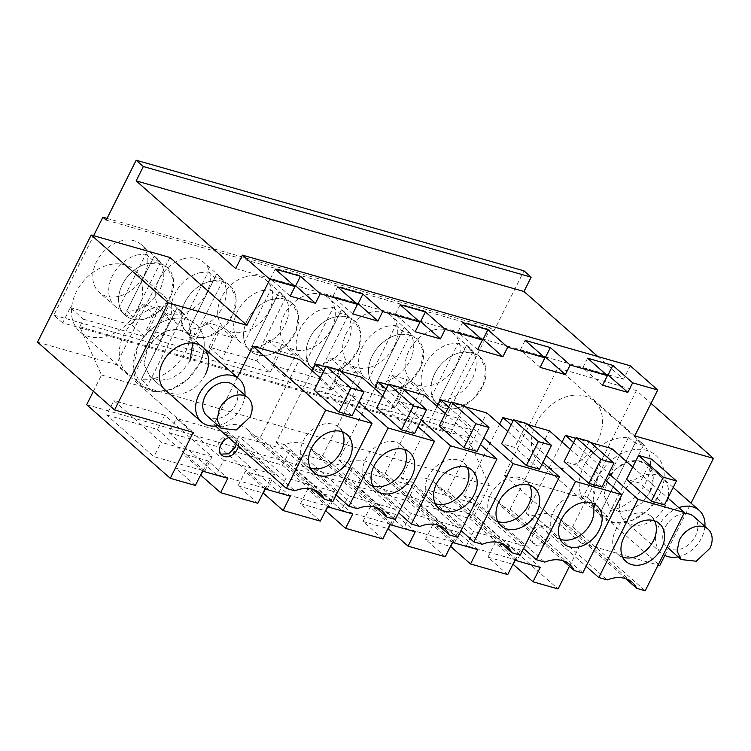 <?xml version="1.0" encoding="UTF-8"?>
<svg xmlns="http://www.w3.org/2000/svg" width="751" height="751" viewBox="0 0 751 751"><rect width="100%" height="100%" fill="white"/><g stroke="black" fill="none" stroke-linecap="round" stroke-linejoin="round"><path stroke-width="0.56" stroke-dasharray="3.75 2.82" d="M396.472 400.64L458.138 418.232L471.337 429.854L409.68 412.261L396.472 400.64L407.014 379.593L392.416 375.434L405.615 387.056L412.919 389.14L420.213 391.215L407.014 379.593M93.377 391.299L101.516 375.04L79.728 326.76L83.511 319.213L70.312 307.591L62.643 322.892L450.469 433.534L458.138 418.232M83.511 319.213L145.168 336.805L155.71 315.758L170.299 319.926L159.766 340.963L207.642 354.632L218.184 333.585L232.782 337.743L222.24 358.79L270.125 372.449L280.658 351.412L287.962 353.486L295.256 355.57L284.723 376.617L332.599 390.276L343.141 369.229L357.739 373.397L347.197 394.435L333.998 382.813L381.884 396.472L392.416 375.434M333.998 382.813L344.531 361.775L329.942 357.607L343.141 369.229M284.723 376.617L271.515 364.995L319.4 378.654L329.942 357.607M271.515 364.995L282.057 343.949L267.459 339.781L280.658 351.412M222.24 358.79L209.041 347.169L256.926 360.827L267.459 339.781M209.041 347.169L219.583 326.122L204.985 321.963L218.184 333.585M159.766 340.963L146.558 329.342L194.443 343L204.985 321.963M146.558 329.342L157.1 308.295L142.502 304.136L155.71 315.758M70.312 307.591L131.969 325.183L142.502 304.136M569.455 566.282L581.086 543.039L658.12 565.015M86.675 404.695L474.491 515.336L558.096 588.953M474.491 515.336L489.342 485.681L467.554 437.401L471.337 429.854M450.469 433.534L441.672 425.779L490.713 327.84L494.017 330.75L524.001 270.858M597.815 356.528L623.518 379.171L630.23 365.775M581.086 543.039L504.09 475.233L557.73 368.103L634.736 435.909M347.197 394.435L395.082 408.103L405.615 387.056M409.68 412.261L420.213 391.215M79.728 326.76L467.554 437.401M381.884 396.472L395.082 408.103M357.739 373.397L344.531 361.775M319.4 378.654L332.599 390.276M295.256 355.57L282.057 343.949M256.926 360.827L270.125 372.449M232.782 337.743L219.583 326.122M194.443 343L207.642 354.632M170.299 319.926L157.1 308.295M131.969 325.183L145.168 336.805M62.643 322.892L53.847 315.148L93.631 235.701M169.914 257.462L116.264 364.592L193.27 432.398M53.847 315.148L441.672 425.779M664.842 555.44L691.014 503.161M562.058 442.001L526.207 513.609L534.646 516.012A32.922 24.501 -48.6 0 1 559.673 518.472A32.922 24.501 -48.6 0 1 564.17 524.433L572.609 526.845L611.793 448.6M590.558 442.546L575.726 438.312M374.627 388.53L338.767 460.138L347.215 462.541A32.922 24.501 -48.6 0 1 372.233 465A32.922 24.501 -48.6 0 1 376.73 470.961L385.179 473.374L424.362 395.129M403.118 389.074L388.286 384.841M437.101 406.357L401.25 477.955L409.689 480.368A32.922 24.501 -48.6 0 1 434.716 482.827A32.922 24.501 -48.6 0 1 439.213 488.788L447.652 491.201L486.836 412.956M465.601 406.892L450.769 402.667M340.644 371.247L325.812 367.014M312.153 370.703L276.293 442.311L284.732 444.723A32.922 24.501 -48.6 0 1 309.759 447.183A32.922 24.501 -48.6 0 1 314.256 453.144L322.695 455.547L361.879 377.302M237.344 377.49L213.81 424.484L222.258 426.897A32.922 24.501 -48.6 0 1 247.276 429.356A32.922 24.501 -48.6 0 1 251.773 435.317L260.221 437.73L299.405 359.485M205.333 374.627A28.529 21.235 -48.6 0 1 165.154 389.957L149.759 376.392L144.023 364.366L147.29 348.896L155.41 338.147L166.478 331.172L178.025 329.511L187.468 333.566L192.81 343.01M228.755 437.645A10.974 8.167 -48.6 0 1 236.321 438.753A10.974 8.167 -48.6 0 1 238.367 446.113M499.584 424.174L463.724 495.782L472.172 498.195A32.922 24.501 -48.6 0 1 497.19 500.654A32.922 24.501 -48.6 0 1 501.687 506.615L510.136 509.018L549.319 430.774M528.075 424.719L513.243 420.485M668.052 498.138A28.529 21.235 -48.6 0 1 665.311 505.845A28.529 21.235 -48.6 0 1 625.132 521.175A28.529 21.235 -48.6 0 1 622.673 493.679A28.529 21.235 -48.6 0 1 662.842 478.349A28.529 21.235 -48.6 0 1 668.212 497.378M549.657 538.448A10.974 8.167 -48.6 0 1 534.205 544.344A10.974 8.167 -48.6 0 1 533.257 533.764A10.974 8.167 -48.6 0 1 548.709 527.869A10.974 8.167 -48.6 0 1 549.657 538.448M507.751 574.59L487.953 557.158L512.924 564.273M445.277 556.763L425.479 539.331L450.44 546.456M382.794 538.946L362.996 521.504L387.967 528.629M320.32 521.119L300.522 503.686L325.483 510.802M257.837 503.292L238.039 485.859L263.01 492.985M195.363 485.475L175.565 468.033L200.526 475.158M517.195 560.255L466.362 545.752L473.552 531.408L524.386 545.911L517.195 560.255L469.901 518.603L419.058 504.109L466.362 545.752M169.144 432.811L216.448 474.463L223.638 460.11L176.335 418.457L169.144 432.811L219.987 447.314L267.281 488.967L216.448 474.463M294.101 468.455L341.405 510.107L348.595 495.763L301.292 454.111L294.101 468.455L344.944 482.959L392.238 524.611L341.405 510.107M329.764 506.784L278.931 492.28L286.112 477.936L336.946 492.44L329.764 506.784L282.46 465.132L231.627 450.628L278.931 492.28M106.67 414.984L157.503 429.488L204.807 471.14L153.974 456.636L161.155 442.292L113.852 400.64L106.67 414.984L153.974 456.636M356.584 486.282L407.417 500.786L454.721 542.438L403.888 527.934L411.069 513.581L363.766 471.928L356.584 486.282L403.888 527.934M101.516 375.04L489.342 485.681M107.055 218.391L490.713 327.84M433.487 330.036A31.824 23.685 -48.6 0 1 453.726 333.744A31.824 23.685 -48.6 0 1 457.5 362.179A31.824 23.685 -48.6 0 1 431.9 385.225A31.824 23.685 -48.6 0 1 411.661 381.517A31.824 23.685 -48.6 0 1 407.887 353.083A31.824 23.685 -48.6 0 1 433.487 330.036M369.426 367.408A31.824 23.685 -48.6 0 1 349.187 363.691A31.824 23.685 -48.6 0 1 345.404 335.256A31.824 23.685 -48.6 0 1 371.003 312.209A31.824 23.685 -48.6 0 1 391.243 315.927A31.824 23.685 -48.6 0 1 395.026 344.362A31.824 23.685 -48.6 0 1 369.426 367.408M183.573 258.738A31.824 23.685 -48.6 0 1 203.812 262.456A31.824 23.685 -48.6 0 1 207.586 290.89A31.824 23.685 -48.6 0 1 181.986 313.937A31.824 23.685 -48.6 0 1 161.747 310.219A31.824 23.685 -48.6 0 1 157.973 281.785A31.824 23.685 -48.6 0 1 183.573 258.738M246.046 276.565A31.824 23.685 -48.6 0 1 266.286 280.273A31.824 23.685 -48.6 0 1 270.069 308.708A31.824 23.685 -48.6 0 1 244.469 331.754A31.824 23.685 -48.6 0 1 224.23 328.046A31.824 23.685 -48.6 0 1 220.447 299.611A31.824 23.685 -48.6 0 1 246.046 276.565M306.943 349.581A31.824 23.685 -48.6 0 1 286.704 345.864A31.824 23.685 -48.6 0 1 282.93 317.438A31.824 23.685 -48.6 0 1 308.53 294.392A31.824 23.685 -48.6 0 1 328.769 298.1A31.824 23.685 -48.6 0 1 332.543 326.535A31.824 23.685 -48.6 0 1 306.943 349.581M119.512 296.11A31.824 23.685 -48.6 0 1 99.273 292.392A31.824 23.685 -48.6 0 1 95.49 263.967A31.824 23.685 -48.6 0 1 121.089 240.921A31.824 23.685 -48.6 0 1 141.329 244.629A31.824 23.685 -48.6 0 1 145.112 273.064A31.824 23.685 -48.6 0 1 119.512 296.11M106.191 220.109L494.017 330.75M235.701 268.529L623.518 379.171M557.73 368.103L636.444 390.558L651.023 403.39M636.444 390.558L582.804 497.688L659.8 565.494M504.09 475.233L582.804 497.688M536.242 423.188A41.155 30.631 131.4 0 0 539.791 462.841A41.155 30.631 131.4 0 0 597.74 440.734A41.155 30.631 131.4 0 0 594.182 401.072A41.155 30.631 131.4 0 0 536.242 423.188M37.55 342.137L116.264 364.592M137.762 309.506A41.155 30.631 131.4 0 0 134.204 269.853A41.155 30.631 131.4 0 0 76.264 291.97A41.155 30.631 131.4 0 0 79.813 331.623A41.155 30.631 131.4 0 0 137.762 309.506M238.039 485.859L245.23 471.515L270.482 478.716L290.28 496.148M265.028 488.948L245.23 471.515M265.319 489.032L270.482 478.716M300.522 503.686L307.703 489.333L332.956 496.542L352.754 513.975M327.502 506.775L307.703 489.333M327.793 506.85L332.956 496.542M362.996 521.504L370.187 507.16L395.439 514.36L415.237 531.802M389.985 524.592L370.187 507.16M390.276 524.677L395.439 514.36M425.479 539.331L432.66 524.987L457.913 532.187L477.711 549.619M452.459 542.419L432.66 524.987M452.75 542.504L457.913 532.187M487.953 557.158L495.134 542.804L520.396 550.014L540.194 567.446M514.942 560.246L495.134 542.804M515.224 560.321L520.396 550.014M602.593 385.197L582.795 367.765L605.944 374.364M587.582 358.199L582.795 367.765M540.119 367.37L520.321 349.938L543.471 356.547M525.109 340.372L520.321 349.938M477.636 349.553L457.838 332.111L480.997 338.72M462.625 322.545L457.838 332.111M415.162 331.726L395.364 314.293L418.514 320.893M400.152 304.728L395.364 314.293M352.679 313.899L332.881 296.467L356.04 303.075M337.668 286.901L332.881 296.467M290.205 296.082L270.407 278.64L293.557 285.249M275.195 269.074L270.407 278.64M175.565 468.033L182.746 453.688L207.999 460.889L227.797 478.331M202.545 471.121L182.746 453.688M202.836 471.206L207.999 460.889M564.17 524.433L625.79 578.702M534.646 516.012L607.249 579.95M526.207 513.609L586.062 566.31M573.586 442.583L608.742 473.543M632.736 467.047L667.892 497.997M664.447 504.879L639.702 483.081L626.578 479.345M572.609 526.845L645.212 590.774M386.155 389.112L421.311 420.072M338.767 460.138L398.621 512.839M445.305 413.576L480.462 444.526M477.016 451.407L452.262 429.61L439.147 425.873M385.179 473.374L457.781 537.303M376.73 470.961L438.359 525.231M347.215 462.541L419.818 526.479M439.213 488.788L500.833 543.048M409.689 480.368L482.292 544.297M401.25 477.955L461.105 530.666M448.629 406.939L483.785 437.889M507.779 431.393L542.935 462.353M539.5 469.234L514.745 447.436L501.621 443.691M447.652 491.201L520.255 555.13M382.822 395.749L417.978 426.709M323.672 371.285L358.828 402.245M414.543 433.58L389.788 411.792L376.673 408.046M322.695 455.547L395.298 519.485M314.256 453.144L375.875 507.404M284.732 444.723L357.335 508.652M276.293 442.311L336.148 495.022M213.81 424.484L215.528 425.995M320.348 377.922L355.505 408.882M352.059 415.763L327.314 393.965L314.19 390.22M260.221 437.73L332.824 501.659M251.773 435.317L313.402 489.577M222.258 426.897L294.861 490.825M189.928 361.062L181.817 371.811L170.74 378.795L159.193 380.447L149.759 376.392L144.023 364.366L147.29 348.896A28.529 21.235 131.4 0 1 187.468 333.566L202.864 347.131L187.468 333.566A28.529 21.235 131.4 0 1 189.928 361.062L181.817 371.811L170.74 378.795L159.193 380.447L149.759 376.392L165.154 389.957M236.171 444.179A10.974 8.167 131.4 0 0 234.115 436.81A10.974 8.167 131.4 0 0 218.663 442.705L219.611 453.285L220.832 454.12M501.687 506.615L563.306 560.875M510.136 509.018L582.738 572.957M472.172 498.195L544.775 562.123M463.724 495.782L523.578 548.493M511.112 424.756L546.259 455.716M570.262 449.22L605.419 480.18M601.973 487.052L577.219 465.263L564.104 461.518M673.178 487.446L647.446 464.794A28.529 21.235 131.4 0 1 649.906 492.28L653.182 476.819L647.446 464.794L638.003 460.738L626.456 462.391L615.388 469.375L607.268 480.124L604.001 495.585L609.737 507.62L619.171 511.675L630.718 510.013L641.795 503.039L649.906 492.28L641.795 503.039L630.718 510.013L619.171 511.675L609.737 507.62L604.001 495.585L607.268 480.124A28.529 21.235 131.4 0 1 647.446 464.794L662.842 478.349M531.06 531.83A10.974 8.167 131.4 0 0 532.008 542.4A10.974 8.167 131.4 0 0 547.46 536.505L546.512 525.935L538.439 525.005L531.06 531.83M469.901 518.603L477.082 504.259L524.386 545.911M419.058 504.109L426.249 489.755L473.552 531.408M477.082 504.259L426.249 489.755M267.281 488.967L274.472 474.613L223.638 460.11M219.987 447.314L227.168 432.961L274.472 474.613M227.168 432.961L176.335 418.457M392.238 524.611L399.429 510.267L348.595 495.763M344.944 482.959L352.125 468.615L399.429 510.267M352.125 468.615L301.292 454.111M282.46 465.132L289.651 450.788L336.946 492.44M231.627 450.628L238.809 436.284L286.112 477.936M289.651 450.788L238.809 436.284M157.503 429.488L164.694 415.143L211.989 456.796L161.155 442.292M204.807 471.14L211.989 456.796M164.694 415.143L113.852 400.64M407.417 500.786L414.599 486.432L461.903 528.084L411.069 513.581M454.721 542.438L461.903 528.084M414.599 486.432L363.766 471.928M459.33 352.801L470.492 352.21L479.57 356.518L485.859 368.872L483.353 384.944L472.848 399.551L457.753 407.99A31.824 23.685 -48.6 0 1 437.514 404.282A31.824 23.685 -48.6 0 1 433.731 375.847A31.824 23.685 -48.6 0 1 459.33 352.801A31.824 23.685 -48.6 0 1 479.579 356.509A31.824 23.685 -48.6 0 1 483.353 384.944A31.824 23.685 -48.6 0 1 457.753 407.99A31.824 23.685 -48.6 0 1 437.514 404.282A31.824 23.685 -48.6 0 1 433.731 375.847A31.824 23.685 -48.6 0 1 459.33 352.801M395.27 390.163A31.824 23.685 -48.6 0 1 375.031 386.455A31.824 23.685 -48.6 0 1 371.257 358.02A31.824 23.685 -48.6 0 1 396.857 334.974L408.009 334.383L417.087 338.692L423.386 351.046L420.87 367.117L410.375 381.724L395.27 390.163A31.824 23.685 -48.6 0 1 375.031 386.455A31.824 23.685 -48.6 0 1 371.257 358.02A31.824 23.685 -48.6 0 1 396.857 334.974A31.824 23.685 -48.6 0 1 417.096 338.692A31.824 23.685 -48.6 0 1 420.879 367.117A31.824 23.685 -48.6 0 1 395.27 390.163M209.416 281.503L220.578 280.912L229.656 285.22L235.945 297.574L233.439 313.646L222.944 328.253L207.839 336.692A31.824 23.685 -48.6 0 1 187.6 332.984A31.824 23.685 -48.6 0 1 183.817 304.549A31.824 23.685 -48.6 0 1 209.416 281.503A31.824 23.685 -48.6 0 1 229.665 285.22A31.824 23.685 -48.6 0 1 233.439 313.646A31.824 23.685 -48.6 0 1 207.839 336.692A31.824 23.685 -48.6 0 1 187.6 332.984A31.824 23.685 -48.6 0 1 183.817 304.549A31.824 23.685 -48.6 0 1 209.416 281.503M271.9 299.33L283.052 298.738L292.13 303.047L298.429 315.401L295.913 331.473L285.418 346.08L270.322 354.519A31.824 23.685 -48.6 0 1 250.074 350.811A31.824 23.685 -48.6 0 1 246.3 322.376A31.824 23.685 -48.6 0 1 271.9 299.33A31.824 23.685 -48.6 0 1 292.139 303.038A31.824 23.685 -48.6 0 1 295.922 331.473A31.824 23.685 -48.6 0 1 270.322 354.519A31.824 23.685 -48.6 0 1 250.074 350.811A31.824 23.685 -48.6 0 1 246.3 322.376A31.824 23.685 -48.6 0 1 271.9 299.33M332.796 372.346A31.824 23.685 -48.6 0 1 312.557 368.628A31.824 23.685 -48.6 0 1 308.774 340.194A31.824 23.685 -48.6 0 1 334.373 317.147L345.535 316.556L354.613 320.874L360.902 333.228L358.396 349.299L347.901 363.897L332.796 372.346A31.824 23.685 -48.6 0 1 312.557 368.628A31.824 23.685 -48.6 0 1 308.774 340.194A31.824 23.685 -48.6 0 1 334.373 317.147A31.824 23.685 -48.6 0 1 354.622 320.865A31.824 23.685 -48.6 0 1 358.396 349.299A31.824 23.685 -48.6 0 1 332.796 372.346M145.365 318.875A31.824 23.685 -48.6 0 1 125.117 315.157A31.824 23.685 -48.6 0 1 121.343 286.722A31.824 23.685 -48.6 0 1 146.943 263.676L158.095 263.085L167.173 267.403L173.472 279.757L170.956 295.828L160.461 310.426L145.365 318.875A31.824 23.685 -48.6 0 1 125.117 315.157A31.824 23.685 -48.6 0 1 121.343 286.722A31.824 23.685 -48.6 0 1 146.943 263.676A31.824 23.685 -48.6 0 1 167.182 267.394A31.824 23.685 -48.6 0 1 170.965 295.828A31.824 23.685 -48.6 0 1 145.365 318.875M597.843 477.429L593.121 499.734L601.401 517.082L615.013 522.94L631.666 520.546L647.634 510.483L659.34 494.975A41.155 30.631 131.4 0 0 655.783 455.322A41.155 30.631 131.4 0 0 597.843 477.429A41.155 30.631 -48.6 0 1 655.783 455.322A41.155 30.631 -48.6 0 1 659.34 494.975A41.155 30.631 -48.6 0 1 601.391 517.092A41.155 30.631 -48.6 0 1 597.843 477.429M137.865 346.211A41.155 30.631 -48.6 0 1 195.804 324.094A41.155 30.631 -48.6 0 1 199.362 363.756L187.656 379.255L171.688 389.328L155.035 391.712L141.423 385.864L133.143 368.516L137.865 346.211A41.155 30.631 -48.6 0 1 195.804 324.094A41.155 30.631 -48.6 0 1 199.362 363.756A41.155 30.631 -48.6 0 1 141.413 385.864A41.155 30.631 -48.6 0 1 137.865 346.211M651.68 459.171L639.702 483.081M464.24 405.7L452.262 429.61M526.723 423.526L514.745 447.436M401.766 387.873L389.788 411.792M339.283 370.055L327.314 393.965M589.197 441.344L577.219 465.263M654.628 520.894A25.243 18.784 131.4 0 0 651.23 516.435A25.243 18.784 131.4 0 0 635.177 513.496A25.243 18.784 131.4 0 0 614.872 531.774A25.243 18.784 131.4 0 0 617.866 554.322A25.243 18.784 131.4 0 0 622.72 557.12M467.188 467.422A25.243 18.784 131.4 0 0 463.789 462.963A25.243 18.784 131.4 0 0 447.737 460.025A25.243 18.784 131.4 0 0 427.441 478.303A25.243 18.784 131.4 0 0 430.436 500.851A25.243 18.784 131.4 0 0 435.289 503.649M529.671 485.249A25.243 18.784 131.4 0 0 526.273 480.79A25.243 18.784 131.4 0 0 510.22 477.843A25.243 18.784 131.4 0 0 489.915 496.12A25.243 18.784 131.4 0 0 492.909 518.678A25.243 18.784 131.4 0 0 497.763 521.476M404.714 449.605A25.243 18.784 131.4 0 0 401.316 445.136A25.243 18.784 131.4 0 0 385.263 442.198A25.243 18.784 131.4 0 0 364.958 460.476A25.243 18.784 131.4 0 0 367.952 483.024A25.243 18.784 131.4 0 0 372.815 485.831M342.231 431.778A25.243 18.784 131.4 0 0 338.842 427.319A25.243 18.784 131.4 0 0 322.78 424.371A25.243 18.784 131.4 0 0 302.484 442.649A25.243 18.784 131.4 0 0 305.479 465.198A25.243 18.784 131.4 0 0 310.332 468.004M592.145 503.076A25.243 18.784 131.4 0 0 588.746 498.608A25.243 18.784 131.4 0 0 572.694 495.669A25.243 18.784 131.4 0 0 552.398 513.947A25.243 18.784 131.4 0 0 555.393 536.496A25.243 18.784 131.4 0 0 560.246 539.302M678.857 507.657A28.529 21.235 131.4 0 0 658.974 525.644A28.529 21.235 131.4 0 0 661.434 553.14A28.529 21.235 131.4 0 0 663.34 554.576M678.078 556.829A28.529 21.235 131.4 0 0 701.612 537.81A28.529 21.235 131.4 0 0 704.907 526.357M683.87 513.571A20.305 15.114 131.4 0 0 665.001 527.653A20.305 15.114 131.4 0 0 666.879 546.963A20.305 15.114 131.4 0 0 695.586 535.81A20.305 15.114 131.4 0 0 693.708 516.491M628.54 437.373L635.139 443.184A41.155 30.631 -48.6 0 1 643.344 445.531L636.745 439.71A41.155 30.631 -48.6 0 1 642.039 443.212A41.155 30.631 -48.6 0 1 645.588 482.865A41.155 30.631 -48.6 0 1 601.138 510.811L607.737 516.622A41.155 30.631 -48.6 0 1 599.542 514.285L592.933 508.474A41.155 30.631 -48.6 0 1 587.648 504.982A41.155 30.631 -48.6 0 1 584.09 465.32C595.196 446.113 610.019 436.791 628.54 437.373L592.933 508.474M636.745 439.71L601.138 510.811M635.139 443.184L599.542 514.285M643.344 445.531L607.737 516.622M449.436 344.08L458.223 343.188L430.858 397.833A31.824 23.685 -48.6 0 1 427.61 395.561A31.824 23.685 -48.6 0 1 423.836 367.126A31.824 23.685 -48.6 0 1 449.436 344.08M458.223 343.188L464.822 348.999A31.824 23.685 -48.6 0 1 473.027 351.337L466.427 345.526A31.824 23.685 -48.6 0 1 469.675 347.797A31.824 23.685 -48.6 0 1 473.449 376.223A31.824 23.685 -48.6 0 1 447.849 399.269A31.824 23.685 -48.6 0 1 439.063 400.17L445.662 405.981A31.824 23.685 -48.6 0 1 437.457 403.644L430.858 397.833M466.427 345.526L439.063 400.17M473.027 351.337L445.662 405.981M464.822 348.999L437.457 403.644M386.953 326.253L395.749 325.361L368.384 380.006A31.824 23.685 -48.6 0 1 365.136 377.734A31.824 23.685 -48.6 0 1 361.353 349.299A31.824 23.685 -48.6 0 1 386.953 326.253M395.749 325.361L402.348 331.172A31.824 23.685 -48.6 0 1 410.544 333.51L403.944 327.699A31.824 23.685 -48.6 0 1 407.192 329.971A31.824 23.685 -48.6 0 1 410.975 358.405A31.824 23.685 -48.6 0 1 385.376 381.452A31.824 23.685 -48.6 0 1 376.58 382.343L383.179 388.154A31.824 23.685 -48.6 0 1 374.984 385.817L368.384 380.006M403.944 327.699L376.58 382.343M410.544 333.51L383.179 388.154M402.348 331.172L374.984 385.817M324.479 308.436L333.266 307.535L305.901 362.189A31.824 23.685 -48.6 0 1 302.653 359.917A31.824 23.685 -48.6 0 1 298.879 331.482A31.824 23.685 -48.6 0 1 324.479 308.436M333.266 307.535L339.874 313.345A31.824 23.685 -48.6 0 1 348.07 315.683L341.47 309.872A31.824 23.685 -48.6 0 1 344.718 312.144A31.824 23.685 -48.6 0 1 348.492 340.579A31.824 23.685 -48.6 0 1 322.892 363.625A31.824 23.685 -48.6 0 1 314.106 364.526L320.705 370.337A31.824 23.685 -48.6 0 1 312.5 367.999L305.901 362.189M341.47 309.872L314.106 364.526M348.07 315.683L320.705 370.337M339.874 313.345L312.5 367.999M261.996 290.609L270.792 289.717L243.427 344.362A31.824 23.685 -48.6 0 1 240.179 342.09A31.824 23.685 -48.6 0 1 236.396 313.655A31.824 23.685 -48.6 0 1 261.996 290.609M270.792 289.717L277.391 295.528A31.824 23.685 -48.6 0 1 285.587 297.865L278.987 292.055A31.824 23.685 -48.6 0 1 282.235 294.326A31.824 23.685 -48.6 0 1 286.018 322.752A31.824 23.685 -48.6 0 1 260.419 345.798A31.824 23.685 -48.6 0 1 251.623 346.699L258.222 352.51A31.824 23.685 -48.6 0 1 250.027 350.173L243.427 344.362M278.987 292.055L251.623 346.699M285.587 297.865L258.222 352.51M277.391 295.528L250.027 350.173M199.522 272.782L208.309 271.89L180.944 326.535A31.824 23.685 -48.6 0 1 177.696 324.263A31.824 23.685 -48.6 0 1 173.922 295.828A31.824 23.685 -48.6 0 1 199.522 272.782M208.309 271.89L214.917 277.701A31.824 23.685 -48.6 0 1 223.113 280.039L216.513 274.228A31.824 23.685 -48.6 0 1 219.761 276.499A31.824 23.685 -48.6 0 1 223.535 304.934A31.824 23.685 -48.6 0 1 197.935 327.98A31.824 23.685 -48.6 0 1 189.149 328.872L195.748 334.683A31.824 23.685 -48.6 0 1 187.543 332.346L180.944 326.535M216.513 274.228L189.149 328.872M223.113 280.039L195.748 334.683M214.917 277.701L187.543 332.346M137.039 254.965L145.835 254.063L118.47 308.717A31.824 23.685 -48.6 0 1 115.222 306.446A31.824 23.685 -48.6 0 1 111.439 278.011A31.824 23.685 -48.6 0 1 137.039 254.965M145.835 254.063L152.434 259.874A31.824 23.685 -48.6 0 1 160.639 262.212L154.03 256.401A31.824 23.685 -48.6 0 1 157.288 258.673A31.824 23.685 -48.6 0 1 161.061 287.107A31.824 23.685 -48.6 0 1 135.462 310.154A31.824 23.685 -48.6 0 1 126.666 311.055L133.265 316.866A31.824 23.685 -48.6 0 1 125.07 314.528L118.47 308.717M154.03 256.401L126.666 311.055M160.639 262.212L133.265 316.866M152.434 259.874L125.07 314.528M218.1 425.601A28.529 21.235 131.4 0 0 241.634 406.591A28.529 21.235 131.4 0 0 244.929 395.129M206.9 415.744A20.305 15.114 131.4 0 0 235.607 404.582A20.305 15.114 131.4 0 0 233.73 385.272M168.562 306.155L175.161 311.965A41.155 30.631 -48.6 0 1 183.366 314.303L176.767 308.492A41.155 30.631 -48.6 0 1 182.061 311.984A41.155 30.631 -48.6 0 1 185.61 351.646A41.155 30.631 -48.6 0 1 141.16 379.593L147.759 385.404A41.155 30.631 -48.6 0 1 139.564 383.066L132.955 377.255A41.155 30.631 -48.6 0 1 127.67 373.754A41.155 30.631 -48.6 0 1 124.112 334.101C135.218 314.885 150.04 305.573 168.562 306.155L132.955 377.255M176.767 308.492L141.16 379.593M175.161 311.965L139.564 383.066M183.366 314.303L147.759 385.404M559.673 518.472L632.267 582.41M372.233 465L444.836 528.939M434.716 482.827L507.319 546.756M309.759 447.183L382.362 511.112M247.276 429.356L319.879 493.285M234.115 436.81L236.321 438.753M219.611 453.285L221.817 455.219M497.19 500.654L569.793 564.583M661.434 553.14L625.132 521.175M532.008 542.4L534.205 544.344M546.512 525.935L548.709 527.869M469.675 347.797L453.726 333.744M427.61 395.561L411.661 381.517M365.136 377.734L349.187 363.691M407.192 329.971L391.243 315.927M219.761 276.499L203.812 262.456M177.696 324.263L161.747 310.219M282.235 294.326L266.286 280.273M240.179 342.09L224.23 328.046M302.653 359.917L286.704 345.864M344.718 312.144L328.769 298.1M115.222 306.446L99.273 292.392M157.288 258.673L141.329 244.629M539.791 462.841L587.648 504.982M594.182 401.072L642.039 443.212M182.061 311.984L134.204 269.853M127.67 373.754L79.813 331.623M617.866 554.322L626.118 561.588M651.23 516.435L659.481 523.7M430.436 500.851L438.687 508.117M463.789 462.963L472.041 470.229M492.909 518.678L501.161 525.935M526.273 480.79L534.524 488.056M367.952 483.024L376.204 490.29M401.316 445.136L409.567 452.402M305.479 465.198L313.73 472.463M338.842 427.319L347.084 434.585M555.393 536.496L563.644 543.762M588.746 498.608L596.998 505.874"/><path stroke-width="1.13" d="M93.377 391.299L86.675 404.695L170.27 478.312L195.363 485.475L202.545 471.121L227.797 478.331L220.616 492.675L239.231 497.988L257.837 503.292L265.028 488.948L290.28 496.148L283.099 510.502L320.32 521.119L327.502 506.775L352.754 513.975L345.573 528.319L382.794 538.946L389.985 524.592L415.237 531.802L408.056 546.146L426.662 551.459L445.277 556.763L452.459 542.419L477.711 549.619L470.53 563.973L507.751 574.59L514.942 560.246L540.194 567.446L533.013 581.79L558.096 588.953L569.455 566.282M93.631 235.701L102.887 217.208L106.191 220.109L136.175 160.226L524.001 270.858L531.154 277.157L523.973 291.51L597.815 356.528M691.014 503.161L713.45 458.363L634.736 435.909L657.726 389.994L630.23 365.775L242.404 255.143L235.701 268.529L136.147 180.869L523.973 291.51M91.2 235.007L168.196 302.813L114.556 409.943L37.55 342.137L91.2 235.007L169.914 257.462L246.91 325.267L269.9 279.353L242.404 255.143M136.175 160.226L143.328 166.515L136.147 180.869M170.27 478.312L193.27 432.398L114.556 409.943M658.12 565.015L659.8 565.494L664.842 555.44M269.9 279.353L294.993 286.516L290.205 296.082L315.458 303.282L320.245 293.716L357.476 304.333L352.679 313.899L377.941 321.109L382.728 311.543L419.95 322.16L415.162 331.726L440.415 338.926L445.202 329.36L482.433 339.987L477.636 349.553L502.888 356.753L507.685 347.187L544.907 357.805L540.119 367.37L565.372 374.58L570.159 365.014L607.39 375.631L602.593 385.197L627.845 392.397L632.642 382.832L657.726 389.994M168.196 302.813L246.91 325.267M575.726 438.312L565.39 435.364L562.058 442.001M632.736 467.047L611.793 448.6L590.558 442.546M388.286 384.841L377.95 381.893L374.627 388.53M445.305 413.576L424.362 395.129L403.118 389.074M450.769 402.667L440.433 399.71L437.101 406.357M507.779 431.393L486.836 412.956L465.601 406.892M382.822 395.749L361.879 377.302L340.644 371.247M325.812 367.014L315.476 364.066L312.153 370.703M320.348 377.922L299.405 359.485L252.993 346.239L237.344 377.49M244.929 395.129A28.529 21.235 131.4 0 0 239.165 379.095A28.529 21.235 131.4 0 0 198.996 394.425A28.529 21.235 131.4 0 0 201.456 421.921L165.154 389.957A28.529 21.235 -48.6 0 1 162.695 362.461A28.529 21.235 -48.6 0 1 202.864 347.131A28.529 21.235 -48.6 0 1 205.333 374.627M238.367 446.113A10.974 8.167 -48.6 0 1 237.269 449.323A10.974 8.167 -48.6 0 1 221.817 455.219A10.974 8.167 -48.6 0 1 220.869 444.648A10.974 8.167 -48.6 0 1 228.755 437.645M513.243 420.485L502.907 417.537L499.584 424.174M570.262 449.22L549.319 430.774L528.075 424.719M668.212 497.378A28.529 21.235 -48.6 0 1 668.052 498.138M533.013 581.79L513.205 564.358L515.224 560.321M470.53 563.973L450.731 546.531L452.75 542.504M408.056 546.146L388.248 528.713L390.276 524.677M345.573 528.319L325.774 510.887L327.793 506.85M283.099 510.502L263.291 493.06L265.319 489.032M220.616 492.675L200.817 475.242L202.836 471.206M102.887 217.208L107.055 218.391M143.328 166.515L531.154 277.157M357.476 304.333L337.668 286.901L362.921 294.101L358.133 303.667L377.941 321.109M382.728 311.543L362.921 294.101M419.95 322.16L400.152 304.728L425.404 311.928L420.616 321.494L440.415 338.926M445.202 329.36L425.404 311.928M482.433 339.987L462.625 322.545L487.878 329.755L483.09 339.321L502.888 356.753M507.685 347.187L487.878 329.755M544.907 357.805L525.109 340.372L550.361 347.572L545.573 357.138L565.372 374.58M570.159 365.014L550.361 347.572M607.39 375.631L587.582 358.199L612.835 365.399L608.047 374.965L627.845 392.397M632.642 382.832L612.835 365.399M294.993 286.516L275.195 269.074L300.447 276.284L295.659 285.849L315.458 303.282M320.245 293.716L300.447 276.284M651.023 403.39L713.45 458.363M605.944 374.364L608.047 374.965M543.471 356.547L545.573 357.138M480.997 338.72L483.09 339.321M418.514 320.893L420.616 321.494M356.04 303.075L358.133 303.667M293.557 285.249L295.659 285.849M625.79 578.702L636.773 588.371A32.922 24.501 131.4 0 0 632.267 582.41A32.922 24.501 131.4 0 0 607.249 579.95L598.81 577.538L586.062 566.31M565.39 435.364L573.586 442.583M608.742 473.543L637.993 499.293L598.81 577.538M667.892 497.997L684.396 512.529L637.993 499.293M664.447 504.879L651.333 501.133L626.578 479.345L638.557 455.425L651.68 459.171L676.426 480.969L664.447 504.879M636.773 588.371L645.212 590.774L684.396 512.529M377.95 381.893L386.155 389.112M421.311 420.072L450.553 445.822L411.37 524.067L419.818 526.479A32.922 24.501 131.4 0 1 444.836 528.939A32.922 24.501 131.4 0 1 449.333 534.9L457.781 537.303L496.965 459.058L450.553 445.822M398.621 512.839L411.37 524.067M480.462 444.526L496.965 459.058M477.016 451.407L463.902 447.662L439.147 425.873L451.126 401.954L464.24 405.7L488.995 427.497L477.016 451.407M438.359 525.231L449.333 534.9M500.833 543.048L511.816 552.717A32.922 24.501 131.4 0 0 507.319 546.756A32.922 24.501 131.4 0 0 482.292 544.297L473.853 541.893L461.105 530.666M440.433 399.71L448.629 406.939M483.785 437.889L513.036 463.649L473.853 541.893M542.935 462.353L559.439 476.885L513.036 463.649M539.5 469.234L526.376 465.489L501.621 443.691L513.6 419.781L526.723 423.526L551.469 445.315L539.5 469.234M511.816 552.717L520.255 555.13L559.439 476.885M417.978 426.709L434.482 441.241L388.079 427.995L348.896 506.24L357.335 508.652A32.922 24.501 131.4 0 1 382.362 511.112A32.922 24.501 131.4 0 1 386.859 517.073L395.298 519.485L434.482 441.241M315.476 364.066L323.672 371.285M358.828 402.245L388.079 427.995M414.543 433.58L401.419 429.844L376.673 408.046L388.642 384.136L401.766 387.873L426.512 409.67L414.543 433.58M375.875 507.404L386.859 517.073M336.148 495.022L348.896 506.24M252.993 346.239L325.596 410.177L286.413 488.422L294.861 490.825A32.922 24.501 131.4 0 1 319.879 493.285A32.922 24.501 131.4 0 1 324.376 499.246L332.824 501.659L372.008 423.414L325.596 410.177M215.528 425.995L286.413 488.422M355.505 408.882L372.008 423.414M352.059 415.763L338.945 412.017L314.19 390.22L326.169 366.31L339.283 370.055L364.038 391.844L352.059 415.763M313.402 489.577L324.376 499.246M192.81 343.01L189.928 361.062M220.832 454.12L228.539 453.848L235.063 447.389A10.974 8.167 131.4 0 0 236.171 444.179M563.306 560.875L574.29 570.544L582.738 572.957L621.922 494.712L575.51 481.466L536.327 559.711L544.775 562.123A32.922 24.501 131.4 0 1 569.793 564.583A32.922 24.501 131.4 0 1 574.29 570.544M523.578 548.493L536.327 559.711M502.907 417.537L511.112 424.756M546.259 455.716L575.51 481.466M605.419 480.18L621.922 494.712M601.973 487.052L588.859 483.315L564.104 461.518L576.083 437.608L589.197 441.344L613.952 463.142L601.973 487.052M642.171 564.527A25.243 18.784 -48.6 0 1 626.118 561.588A25.243 18.784 -48.6 0 1 623.123 539.04A25.243 18.784 -48.6 0 1 643.429 520.753A25.243 18.784 -48.6 0 1 659.481 523.7A25.243 18.784 -48.6 0 1 662.476 546.249A25.243 18.784 -48.6 0 1 642.171 564.527M651.333 501.133L663.311 477.223L676.426 480.969M663.311 477.223L638.557 455.425M454.74 511.055A25.243 18.784 -48.6 0 1 438.687 508.117A25.243 18.784 -48.6 0 1 435.683 485.568A25.243 18.784 -48.6 0 1 455.988 467.282A25.243 18.784 -48.6 0 1 472.041 470.229A25.243 18.784 -48.6 0 1 475.045 492.778A25.243 18.784 -48.6 0 1 454.74 511.055M463.902 447.662L475.871 423.752L488.995 427.497M475.871 423.752L451.126 401.954M517.214 528.882A25.243 18.784 -48.6 0 1 501.161 525.935A25.243 18.784 -48.6 0 1 498.166 503.386A25.243 18.784 -48.6 0 1 518.472 485.108A25.243 18.784 -48.6 0 1 534.524 488.056A25.243 18.784 -48.6 0 1 537.519 510.605A25.243 18.784 -48.6 0 1 517.214 528.882M526.376 465.489L538.354 441.579L551.469 445.315M538.354 441.579L513.6 419.781M392.257 493.238A25.243 18.784 -48.6 0 1 376.204 490.29A25.243 18.784 -48.6 0 1 373.209 467.742A25.243 18.784 -48.6 0 1 393.515 449.464A25.243 18.784 -48.6 0 1 409.567 452.402A25.243 18.784 -48.6 0 1 412.562 474.961A25.243 18.784 -48.6 0 1 392.257 493.238M401.419 429.844L413.397 405.925L426.512 409.67M413.397 405.925L388.642 384.136M329.783 475.411A25.243 18.784 -48.6 0 1 313.73 472.463A25.243 18.784 -48.6 0 1 310.726 449.915A25.243 18.784 -48.6 0 1 331.031 431.637A25.243 18.784 -48.6 0 1 347.084 434.585A25.243 18.784 -48.6 0 1 350.088 457.134A25.243 18.784 -48.6 0 1 329.783 475.411M338.945 412.017L350.914 388.107L364.038 391.844M350.914 388.107L326.169 366.31M579.697 546.709A25.243 18.784 -48.6 0 1 563.644 543.762A25.243 18.784 -48.6 0 1 560.64 521.213A25.243 18.784 -48.6 0 1 580.945 502.935A25.243 18.784 -48.6 0 1 596.998 505.874A25.243 18.784 -48.6 0 1 600.002 528.432A25.243 18.784 -48.6 0 1 579.697 546.709M588.859 483.315L600.828 459.396L613.952 463.142M600.828 459.396L576.083 437.608M622.72 557.12A25.243 18.784 131.4 0 0 633.919 557.261A25.243 18.784 131.4 0 0 654.628 520.894M435.289 503.649A25.243 18.784 131.4 0 0 446.488 503.79A25.243 18.784 131.4 0 0 467.188 467.422M497.763 521.476A25.243 18.784 131.4 0 0 508.962 521.616A25.243 18.784 131.4 0 0 529.671 485.249M372.815 485.831A25.243 18.784 131.4 0 0 384.005 485.972A25.243 18.784 131.4 0 0 404.714 449.605M310.332 468.004A25.243 18.784 131.4 0 0 321.531 468.145A25.243 18.784 131.4 0 0 342.231 431.778M560.246 539.302A25.243 18.784 131.4 0 0 571.445 539.443A25.243 18.784 131.4 0 0 592.145 503.076M663.34 554.576A28.529 21.235 131.4 0 0 678.078 556.829M704.907 526.357A28.529 21.235 131.4 0 0 699.143 510.314A28.529 21.235 131.4 0 0 678.857 507.657M708.005 529.089A20.305 15.114 131.4 0 0 679.298 540.241L677.102 551.121L681.176 559.561L696.233 561.222L709.883 548.399A20.305 15.114 131.4 0 0 708.005 529.089L693.708 516.491A20.305 15.114 131.4 0 0 683.87 513.571M201.456 421.921A28.529 21.235 131.4 0 0 218.1 425.601M248.027 397.861L233.73 385.272A20.305 15.114 131.4 0 0 205.023 396.434A20.305 15.114 131.4 0 0 206.9 415.744L221.198 428.333L236.255 429.994L249.905 417.18A20.305 15.114 131.4 0 0 248.027 397.861A20.305 15.114 131.4 0 0 219.32 409.023L217.123 419.893L221.198 428.333M673.178 487.446L699.143 510.314M667.066 547.132L681.176 559.561M202.864 347.131L239.165 379.095"/></g></svg>
